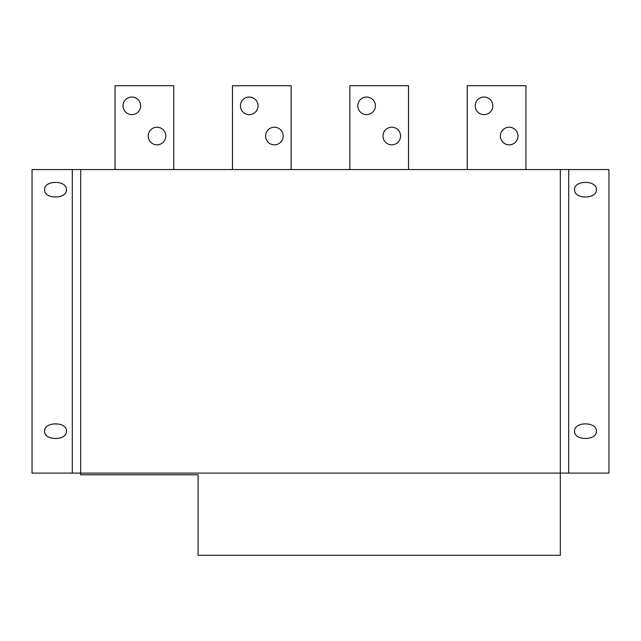 <?xml version="1.0" encoding="UTF-8"?>
<svg xmlns="http://www.w3.org/2000/svg" width="641" height="641" viewBox="0 0 641 641"><rect width="100%" height="100%" fill="white"/><g stroke="black" fill="none" stroke-linecap="round" stroke-linejoin="round"><path stroke-width="0.96" d="M72.297 169.569L32.05 169.569L32.05 473.114L72.297 473.114L72.297 169.569L80.686 169.569L80.686 473.114L72.297 473.114M568.703 473.114L560.314 473.114L560.314 555.282L198.077 555.282L198.077 474.789L80.686 474.789L80.686 473.114L560.314 473.114L560.314 169.569L608.95 169.569L608.95 473.114L568.703 473.114L568.703 169.569M66.432 189.688C67.025 179.961 44.029 179.961 44.63 189.688C44.029 199.423 67.025 199.423 66.432 189.688M66.432 431.185C67.025 421.457 44.029 421.457 44.63 431.185C44.029 440.912 67.025 440.912 66.432 431.185M560.314 169.569L80.686 169.569M140.635 105.837A8.806 8.806 0 0 0 131.83 97.031A8.806 8.806 0 0 0 123.032 105.837A8.806 8.806 0 0 0 131.83 114.643A8.806 8.806 0 0 0 140.635 105.837M173.759 169.569L173.759 85.718L115.059 85.718L115.059 169.569M165.795 136.028A8.806 8.806 0 0 0 156.989 127.222A8.806 8.806 0 0 0 148.183 136.028A8.806 8.806 0 0 0 156.989 144.834A8.806 8.806 0 0 0 165.795 136.028M291.15 169.569L291.15 85.718L232.459 85.718L232.459 169.569M258.027 105.837A8.806 8.806 0 0 0 249.229 97.031A8.806 8.806 0 0 0 240.423 105.837A8.806 8.806 0 0 0 249.229 114.643A8.806 8.806 0 0 0 258.027 105.837M283.186 136.028A8.806 8.806 0 0 0 274.38 127.222A8.806 8.806 0 0 0 265.574 136.028A8.806 8.806 0 0 0 274.38 144.834A8.806 8.806 0 0 0 283.186 136.028M408.541 169.569L408.541 85.718L349.85 85.718L349.85 169.569M375.426 105.837A8.806 8.806 0 0 0 366.62 97.031A8.806 8.806 0 0 0 357.814 105.837A8.806 8.806 0 0 0 366.62 114.643A8.806 8.806 0 0 0 375.426 105.837M400.577 136.028A8.806 8.806 0 0 0 391.771 127.222A8.806 8.806 0 0 0 382.973 136.028A8.806 8.806 0 0 0 391.771 144.834A8.806 8.806 0 0 0 400.577 136.028M525.941 169.569L525.941 85.718L467.241 85.718L467.241 169.569M492.817 105.837A8.806 8.806 0 0 0 484.011 97.031A8.806 8.806 0 0 0 475.205 105.837A8.806 8.806 0 0 0 484.011 114.643A8.806 8.806 0 0 0 492.817 105.837M517.968 136.028A8.806 8.806 0 0 0 509.17 127.222A8.806 8.806 0 0 0 500.365 136.028A8.806 8.806 0 0 0 509.17 144.834A8.806 8.806 0 0 0 517.968 136.028M574.568 189.688C573.975 199.423 596.971 199.423 596.37 189.688C596.971 179.961 573.975 179.961 574.568 189.688M574.568 431.185C573.975 440.912 596.971 440.912 596.37 431.185C596.971 421.457 573.975 421.457 574.568 431.185"/></g></svg>
